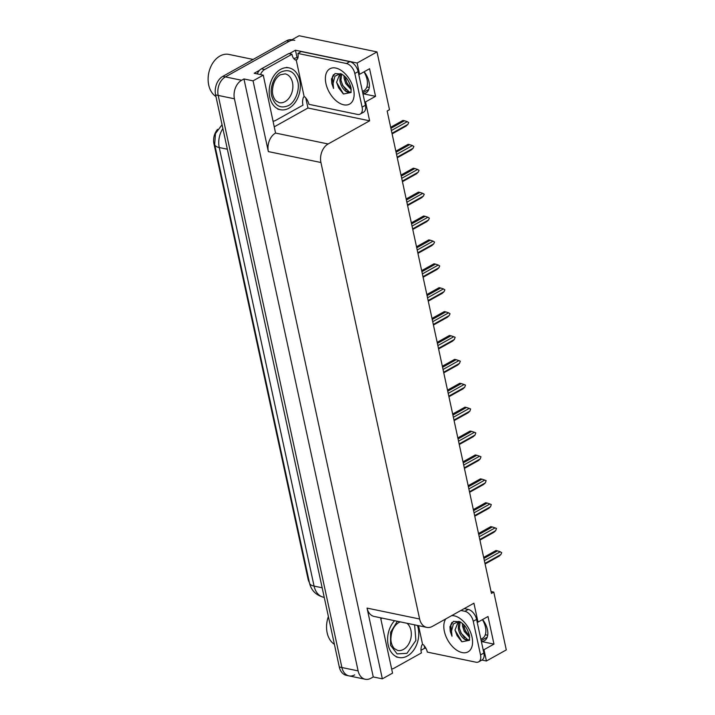 <?xml version="1.0" encoding="UTF-8"?>
<svg xmlns="http://www.w3.org/2000/svg" width="715" height="715" viewBox="0 0 715 715"><rect width="100%" height="100%" fill="white"/><g stroke="black" fill="none" stroke-linecap="round" stroke-linejoin="round"><path stroke-width="1.07" d="M364.132 71.768A15.185 9.018 60.8 0 1 366 92.896A15.185 9.018 60.8 0 1 362.898 93.602M354.694 674.88A14.237 10.189 -78.3 0 1 349 675.881A14.237 10.189 -78.3 0 1 341.895 667.524L218.2 95.426A14.237 10.189 -78.3 0 1 225.404 76.898L299.111 35.75L377.002 51.918L357.125 63.018L295.456 50.22L297.091 57.745M424.209 645.716L424.746 648.201L421.01 650.284M305.779 97.937L307.959 108.01L274.417 126.743M364.659 101.745L365.535 101.923L369.619 120.817L328.131 143.974L275.561 133.061L263.263 75.155L254.174 73.27L259.608 70.231M289.253 53.679L295.456 50.22M328.131 143.974A14.237 10.189 101.7 0 0 320.928 162.502L419.625 619.011L367.054 608.099L382.346 678.83L392.553 673.137L380.586 617.787M367.054 608.099A14.237 10.189 101.7 0 0 374.159 616.455L426.739 627.368A14.237 10.189 101.7 0 0 432.432 626.367L473.92 603.201L478.004 622.095L477.128 621.916M275.561 133.061A14.237 10.189 101.7 0 0 268.348 151.589L253.056 80.849L243.967 78.963L373.257 676.944L370.924 678.249A14.237 10.189 -78.3 0 1 365.231 679.25A14.237 10.189 -78.3 0 1 358.117 670.893L234.431 98.795A14.237 10.189 -78.3 0 1 241.634 80.268L243.967 78.963M263.263 75.155L253.056 80.849M483.099 649.524L483.966 649.703L486.415 661L506.292 649.908L493.788 592.109L491.053 591.537M486.415 661L481.865 660.061M426.015 648.46L424.746 648.201M382.346 678.83L373.257 676.944M487.701 635.251L485.279 634.75M369.262 87.471L366.849 86.971M493.788 592.109L491.455 593.414L387.164 111.022L389.496 109.717L377.002 51.918M419.625 619.011A14.237 10.189 101.7 0 0 426.739 627.368M369.619 120.817L307.959 108.01M357.125 63.018L359.565 74.315L358.698 74.137M481.365 641.498L493.976 644.117L488.005 616.509L478.004 622.095M493.976 644.117L483.966 649.703M362.925 93.719L375.536 96.337L369.575 68.729L359.565 74.315M375.536 96.337L365.535 101.923M309.381 582.466A12.816 9.17 -78.3 0 1 308.013 578.855L213.946 143.742A12.816 9.17 -78.3 0 1 217.619 129.352M481.338 641.382A15.185 9.018 -119.2 0 0 484.439 640.676A15.185 9.018 -119.2 0 0 482.571 619.548M365.231 679.25L349 675.881A14.237 10.189 -78.3 0 1 341.895 667.524L218.2 95.426A14.237 10.189 -78.3 0 1 225.404 76.898L289.101 41.336A14.237 10.189 -78.3 0 1 294.794 40.335M349 675.881L346.409 675.344A14.237 10.189 -78.3 0 1 339.294 666.988L215.599 94.88A14.237 10.189 -78.3 0 1 222.812 76.362L286.509 40.8A14.237 10.189 -78.3 0 1 291.943 39.745M483.68 557.423L496.004 550.541L497.497 550.854L483.894 558.442M484.377 560.649L500.268 551.774L497.497 550.854M500.268 551.774L501.716 552.713L500.866 554.536L484.967 563.402M500.866 554.536L499.052 556.199L485.101 563.992M490.74 526.669L478.505 533.506L490.839 526.651L492.331 526.955L478.728 534.552M479.211 536.75L495.102 527.876L492.331 526.955M495.102 527.876L496.469 528.465L495.692 530.637L479.801 539.512M495.692 530.637L493.886 532.309L479.935 540.102M485.574 502.77L473.339 509.607L485.673 502.752L487.165 503.065L473.562 510.653M474.036 512.852L489.936 503.986L487.165 503.065M489.936 503.986L491.303 504.567L490.526 506.747L474.635 515.613M490.526 506.747L488.72 508.41L474.76 516.203M468.182 485.735L480.507 478.862L481.99 479.166L468.397 486.763M468.87 488.962L484.77 480.087L481.99 479.166M484.77 480.087L486.137 480.668L485.36 482.848L469.469 491.723M485.36 482.848L483.555 484.511L469.594 492.304M463.007 461.845L475.341 454.963L476.825 455.276L463.231 462.864M463.704 465.063L479.604 456.197L476.825 455.276M479.604 456.197L480.972 456.778L480.194 458.95L464.303 467.825M480.194 458.95L478.389 460.621L464.428 468.414M363.989 71.849A15.471 9.188 60.8 0 1 367.01 79.32A15.471 9.188 60.8 0 1 363.971 90.626L362.442 91.484M340.367 73.6L334.924 76.219L333.083 83.306L333.565 88.454L331.832 83.53L331.492 78.918L335.013 73.565L341.627 74.038C345.211 76.487 348.285 78.623 350.976 87.579L351.056 92.494L343.495 94.005L336.568 82.323L339.857 73.824M344.013 75.683L344.121 78.373L345.801 83.646L351.297 89.75M345.068 76.675L346.864 83.056L351.128 88.392M341.189 73.833L340.17 75.87L339.884 80.741C340.653 85.076 342.521 88.517 345.506 91.082L350.877 92.539M341.716 74.083L340.948 80.152L342.628 85.425L349.331 92.012L351.163 92.146M297.905 53.437L301.238 51.569L349.796 61.651A9.492 5.631 60.8 0 1 358.152 71.625L365.428 105.266A9.492 5.631 60.8 0 1 363.56 112.21L360.226 114.069A9.492 5.631 60.8 0 1 357.464 114.409L308.916 104.327A9.492 5.631 60.8 0 0 304.822 96.891L304.179 96.757L296.153 59.658L296.805 59.792A9.492 5.631 60.8 0 0 297.905 53.437L346.462 63.519A9.492 5.631 60.8 0 1 354.819 73.484L362.094 107.134A9.492 5.631 60.8 0 1 360.226 114.069M304.179 96.757L303.509 97.124A9.492 6.793 -78.3 0 0 302.999 105.15L275.65 120.415A9.492 6.793 -78.3 0 1 273.21 121.166M296.153 59.658L295.492 60.033A9.492 6.793 -78.3 0 1 291.997 54.251L288.753 53.571L261.404 68.846A9.492 6.793 101.7 0 0 257.266 73.904M260.519 74.583A9.492 6.793 -78.3 0 1 264.648 69.516L291.997 54.251M293.767 58.576A4.746 1.743 167.8 0 1 297.941 57.683M345.345 78.739L347.106 83.11L350.27 87.677M341.109 81.108L342.869 85.469L346.042 90.036M336.542 82.154L338.633 87.838L343.28 93.853M333.503 74.646L332.359 77.095L333.565 88.454M482.419 619.628A15.471 9.188 60.8 0 1 485.449 627.091A15.471 9.188 60.8 0 1 482.411 638.406L480.873 639.264M458.798 621.38L453.364 623.998L451.514 631.077L451.996 636.234L450.262 631.309L449.932 626.698L453.444 621.344L460.067 621.818C463.642 624.258 466.716 626.403 469.406 635.358L469.496 640.274L461.935 641.784L454.999 630.103L458.288 621.603M462.453 623.462L462.551 626.152L464.241 631.425L469.728 637.53M463.508 624.454L465.295 630.836L469.567 636.162M459.629 621.612L458.601 623.65L458.315 628.521C459.084 632.847 460.952 636.296 463.937 638.861L469.317 640.309M460.147 621.862L459.379 627.922L461.059 633.204L467.762 639.791L469.594 639.916M464.25 608.599L468.227 609.43A9.492 5.631 60.8 0 1 476.583 619.404L483.858 653.045A9.492 5.631 60.8 0 1 481.99 659.99L478.657 661.849A9.492 5.631 60.8 0 1 475.895 662.188L427.347 652.107A9.492 5.631 60.8 0 0 423.253 644.671L422.61 644.528L418.525 625.661M460.907 610.467L464.893 611.289A9.492 5.631 60.8 0 1 473.25 621.264L480.525 654.913A9.492 5.631 60.8 0 1 478.657 661.849M422.61 644.528L421.939 644.903A9.492 6.793 -78.3 0 0 421.43 652.92L394.09 668.194A9.492 6.793 -78.3 0 1 391.641 668.945M380.872 619.136A9.492 6.793 -78.3 0 1 381.953 618.073M463.776 626.519L465.537 630.88L468.709 635.447M459.539 628.878L461.3 633.249L464.473 637.816M454.972 629.933L457.064 635.608L461.711 641.632M451.934 622.425L450.79 624.874L451.996 636.234M281.111 71.983C289.155 68.649 294.696 71.804 297.735 81.439C300.094 89.563 295.188 102.424 288.538 105.534L288.386 105.623C280.343 108.957 274.801 105.802 271.763 96.159C269.412 88.043 274.31 75.182 280.968 72.063L281.111 71.983M299.755 80.42A21.361 15.283 -78.3 0 1 295.715 101.682A21.361 15.283 -78.3 0 1 280.414 109.708A21.361 15.283 -78.3 0 1 269.743 97.177A21.361 15.283 -78.3 0 1 273.782 75.915A21.361 15.283 -78.3 0 1 289.092 67.889A21.361 15.283 -78.3 0 1 299.755 80.42M253.101 59.443L228.925 54.429A22.308 15.962 101.7 0 0 220.006 55.993A22.308 15.962 101.7 0 0 208.709 85.022A22.308 15.962 101.7 0 0 215.957 96.525M414.629 624.856L415.871 640.497L406.969 653.313L397.129 653.912L390.542 645.279L390.596 632.292L397.352 621.264M417.408 625.428A21.361 15.283 -78.3 0 1 418.195 628.199A21.361 15.283 -78.3 0 1 414.155 649.461A21.361 15.283 -78.3 0 1 398.845 657.487A21.361 15.283 -78.3 0 1 388.182 644.957A21.361 15.283 -78.3 0 1 394.573 620.692M328.391 616.553A22.308 15.962 101.7 0 0 327.148 632.793A22.308 15.962 101.7 0 0 334.388 644.295M470.077 431.091L457.841 437.92L470.166 431.065L471.659 431.377L458.065 438.965M458.538 441.173L474.438 432.298L471.659 431.377M474.438 432.298L475.806 432.879L475.028 435.06L459.137 443.935M475.028 435.06L473.223 436.722L459.262 444.516M452.675 414.056L465 407.175L466.493 407.479L452.899 415.075M453.373 417.274L469.263 408.399L466.493 407.479M469.263 408.399L470.64 408.989L469.862 411.161L453.971 420.036M469.862 411.161L468.057 412.832L454.096 420.626M447.51 390.158L459.834 383.276L461.327 383.589L447.733 391.177M448.207 393.384L464.098 384.509L461.327 383.589M464.098 384.509L465.474 385.09L464.696 387.271L448.806 396.137M464.696 387.271L462.891 388.933L448.931 396.727M442.344 366.268L454.669 359.386L456.161 359.69L442.567 367.287M443.041 369.485L458.932 360.61L456.161 359.69M458.932 360.61L460.308 361.2L459.531 363.372L443.64 372.247M459.531 363.372L457.725 365.043L443.765 372.828M449.413 335.505L437.178 342.342L449.503 335.487L450.995 335.8L437.401 343.388M437.875 345.586L453.766 336.72L450.995 335.8M453.766 336.72L455.142 337.301L454.365 339.473L438.474 348.348M454.365 339.473L452.559 341.144L438.599 348.938M432.012 318.47L444.337 311.588L445.829 311.901L432.235 319.489M432.709 321.696L448.6 312.821L445.829 311.901M448.6 312.821L450.048 313.76L449.199 315.583L433.308 324.458M449.199 315.583L447.393 317.245L433.433 325.039M426.846 294.58L439.171 287.698L440.663 288.011L427.07 295.599M427.543 297.798L443.434 288.923L440.663 288.011M443.434 288.923L444.882 289.861L444.033 291.684L428.142 300.559M444.033 291.684L442.228 293.356L428.267 301.149M433.916 263.826L421.671 270.654L434.005 263.799L435.498 264.112L421.904 271.7M422.377 273.908L438.268 265.033L435.498 264.112M438.268 265.033L439.716 265.971L438.867 267.794L422.976 276.66M438.867 267.794L437.062 269.457L423.101 277.25M416.514 246.791L428.839 239.909L430.332 240.213L416.738 247.81M417.211 250.009L433.102 241.134L430.332 240.213M433.102 241.134L434.55 242.072L433.701 243.895L417.81 252.77M433.701 243.895L431.896 245.567L417.935 253.36M411.348 222.892L423.673 216.01L425.166 216.323L411.572 223.911M412.046 226.11L427.936 217.244L425.166 216.323M427.936 217.244L429.384 218.182L428.535 220.006L412.644 228.871M428.535 220.006L426.73 221.668L412.769 229.461M406.183 198.993L418.507 192.121L420 192.424L406.406 200.021M406.88 202.22L422.771 193.345L420 192.424M422.771 193.345L424.218 194.283L423.369 196.107L407.479 204.982M423.369 196.107L421.564 197.769L407.604 205.562M413.252 168.24L401.008 175.077L413.342 168.222L414.834 168.534L401.24 176.122M401.714 178.321L417.605 169.455L414.834 168.534M417.605 169.455L419.053 170.385L418.204 172.208L402.313 181.083M418.204 172.208L416.398 173.879L402.438 181.673M395.851 151.205L408.176 144.323L409.668 144.636L396.065 152.224M396.548 154.431L412.439 145.556L409.668 144.636M412.439 145.556L413.887 146.495L413.038 148.318L397.147 157.193M413.038 148.318L411.232 149.98L397.272 157.774M390.685 127.315L403.01 120.433L404.502 120.737L390.899 128.334M391.382 130.532L407.273 121.657L404.502 120.737M407.273 121.657L408.721 122.596L407.872 124.419L391.972 133.294M407.872 124.419L406.057 126.09L392.106 133.884M362.728 92.798L368.779 89.42M241.634 80.268L222.812 76.362M234.431 98.795L215.599 94.88M358.117 670.893L339.294 666.988M320.928 162.502L268.348 151.589M308.013 578.855L308.63 578.98M213.946 143.742L214.563 143.867M481.159 640.577L487.219 637.199M222.892 128.575A18.983 13.585 101.7 0 0 219.255 147.54L314.082 586.103A18.983 13.585 101.7 0 0 323.564 597.24C316.003 595.211 311.32 590.501 309.515 583.1A16.615 6.113 -12.2 0 0 314.082 586.103L322.17 587.784M227.352 149.212L219.255 147.54A16.615 6.113 167.8 0 1 214.697 144.528L215.447 133.616L222.052 124.705M286.509 40.8L289.101 41.336M353.585 89.303A20.217 12.003 60.8 0 1 343.727 104.801A20.217 12.003 60.8 0 1 325.933 83.557A20.217 12.003 60.8 0 1 335.782 68.05A20.217 12.003 60.8 0 1 353.585 89.303M345.506 91.082A10.725 6.364 -119.2 0 0 351.119 92.315M264.648 69.516L261.404 68.846M358.152 71.625L354.819 73.484M362.094 107.134L365.428 105.266M349.796 61.651L346.462 63.519M451.674 615.624A20.217 12.003 60.8 0 1 472.016 637.074A20.217 12.003 60.8 0 1 462.167 652.581A20.217 12.003 60.8 0 1 444.364 631.336A20.217 12.003 60.8 0 1 445.794 618.904M463.937 638.861A10.725 6.364 -119.2 0 0 469.549 640.095M476.583 619.404L473.25 621.264M480.525 654.913L483.858 653.045M468.227 609.43L464.893 611.289M285.142 73.86A14.711 10.528 -78.3 0 1 292.498 82.493A14.711 10.528 -78.3 0 1 285.169 101.566A14.711 10.528 -78.3 0 1 279.163 102.665L275.802 100.708C273.559 97.991 272.442 94.8 272.451 91.145C272.799 83.414 275.4 77.971 280.262 74.816L285.142 73.86M406.96 623.257A14.711 10.528 -78.3 0 1 410.928 630.264A14.711 10.528 -78.3 0 1 403.6 649.345A14.711 10.528 -78.3 0 1 397.603 650.444L394.233 648.487C391.999 645.77 390.882 642.579 390.882 638.915C391.23 631.184 393.831 625.75 398.693 622.595L400.284 621.871M309.515 583.1L214.697 144.528M323.564 597.24L324.253 597.383M483.671 557.396L495.906 550.568M468.173 485.708L480.409 478.88M463.007 461.819L475.243 454.981M277.813 109.172L280.414 109.708M286.5 67.353L289.092 67.889M396.244 656.951L398.845 657.487M452.675 414.03L464.911 407.193M447.51 390.131L459.745 383.303M442.344 366.232L454.579 359.404M432.012 318.443L444.247 311.615M426.837 294.553L439.082 287.716M416.505 246.764L428.75 239.927M411.34 222.866L423.584 216.028M406.174 198.967L418.418 192.138M395.842 151.178L408.086 144.35M390.676 127.288L402.911 120.451"/></g></svg>
